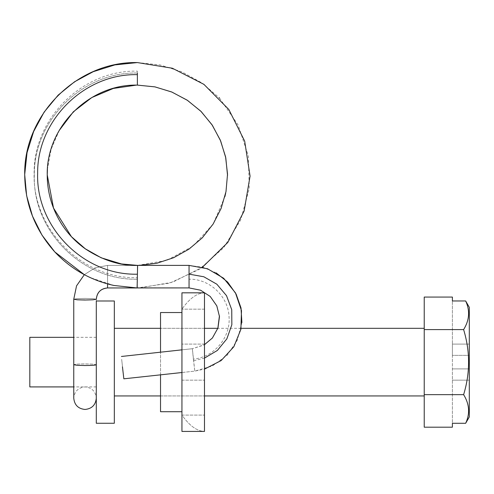 <?xml version="1.0" encoding="UTF-8"?>
<svg xmlns="http://www.w3.org/2000/svg" width="494" height="494" viewBox="0 0 494 494"><rect width="100%" height="100%" fill="white"/><g stroke="black" fill="none" stroke-linecap="round" stroke-linejoin="round"><path stroke-width="0.37" stroke-dasharray="2.47 1.85" d="M29.813 337.334L29.813 386.919M96.299 380.108L96.299 337.334L96.299 380.108M96.299 300.994L96.299 423.259M114.33 300.994L114.33 423.259M114.33 395.935L114.33 328.319L114.33 395.935M424.223 328.319L424.223 362.127L424.223 328.319M424.223 386.24L424.223 362.127L424.223 386.24M469.3 344.096L452.399 344.096L452.399 300.969L452.399 355.365L452.399 344.096L469.3 344.096L469.3 355.365L469.3 307.324L465.657 300.969C470.158 310.559 469.479 320.106 463.619 329.597C470.226 351.351 470.226 373.038 463.619 394.657C469.473 404.098 470.152 413.639 465.657 423.284L452.399 423.284L452.399 368.888L469.3 368.888L469.3 380.158L469.3 368.888L452.399 368.888L452.399 355.365L469.3 355.365L452.399 355.365L469.3 355.365L452.399 355.365L452.399 423.284M452.399 368.888L469.3 368.888L452.399 368.888M465.657 423.284L469.3 416.93L469.3 380.158L452.399 380.158L469.3 380.158M452.399 300.969L452.399 297.067M469.3 416.93L469.3 307.324M424.223 297.067L424.223 427.187M424.223 394.657L463.619 394.657M424.223 329.597L463.619 329.597M160.531 374.847L160.531 352.179M160.531 312.541L160.531 411.712M160.531 362.127L160.531 328.319L160.531 362.127M181.94 362.127L181.94 312.541L181.94 362.127M204.479 374.31L204.479 344.096L204.479 374.31M204.479 362.127L204.479 395.935L204.479 362.127M204.479 431.429L204.479 292.825C196.97 293.053 189.455 298.5 181.94 309.164C189.455 298.5 196.97 293.053 204.479 292.825L181.94 292.825L204.479 292.825L181.94 292.825L181.94 431.429L204.479 431.429C196.97 431.2 189.455 425.754 181.94 415.09L204.479 415.09L181.94 415.09C189.455 425.754 196.97 431.2 204.479 431.429L181.94 431.429L181.94 415.09L181.94 431.429L204.479 431.429M204.479 309.164L181.94 309.164L204.479 309.164M181.94 309.164L181.94 292.825M137.61 265.544L137.104 287.817M137.604 265.537L137.066 287.774L137.61 265.389M219.429 315.851L216.409 305.014L209.697 295.974L200.132 290.027L189.048 287.916L137.066 287.774M121.672 359.373L123.846 378.818L121.672 359.373M189.048 265.537L189.048 279.172C209.715 278.727 228.389 296.462 229.074 317.086C230.624 337.661 213.982 357.31 193.389 359.113L192.351 348.715L121.425 356.47M181.94 349.845L192.351 348.708L194.79 371.118L123.846 378.818M193.753 360.713L204.479 358.107M136.43 85.11L137.381 85.11L137.381 73.032C82.64 71.784 33.703 120.277 34.302 174.956C32.413 230.383 81.745 280.611 137.32 279.221C81.745 280.611 32.413 230.383 34.302 174.956C33.703 120.277 82.64 71.784 137.381 73.032L137.381 71.136C82.535 69.895 33.518 118.467 34.129 173.252C32.234 228.778 81.677 279.098 137.338 277.708M139.543 265.383L137.381 265.414L137.381 287.848L137.381 265.445M107.569 283.927L107.569 265.414L95.064 267.841L84.326 274.67L90.396 277.677L113.873 285.464L137.381 287.946L107.569 287.946M84.326 274.67L95.064 267.841L107.569 265.414L107.569 287.848M73.76 364.714L73.76 299.216L77.058 298.648L85.03 298.407L92.786 298.629L96.299 299.216L92.996 299.79L77.274 299.802L73.76 299.216L77.058 298.648L85.03 298.407L92.786 298.629L96.299 299.216L96.299 364.714C95.632 365.208 91.872 365.48 85.03 365.523L77.274 365.301L73.76 364.714C74.427 364.226 78.182 363.954 85.03 363.905L92.786 364.127L96.299 364.714L96.299 398.189C95.608 391.372 91.847 387.611 85.03 386.919C78.213 387.611 74.452 391.372 73.76 398.189L73.76 364.714C74.427 364.226 78.182 363.954 85.03 363.905L92.786 364.127L96.299 364.714L96.299 398.189M189.048 279.172L189.048 287.916M193.389 359.113L194.79 371.118L181.94 372.519M96.299 337.334L73.76 337.334M96.299 386.919L73.76 386.919M241.097 328.319L217.848 328.319L212.29 338.131L203.738 345.09L192.351 348.715L204.479 344.67M204.479 328.319L160.531 328.319L204.479 328.319M160.531 395.935L204.479 395.935L160.531 395.935M181.94 380.158L204.479 380.158L181.94 380.158M204.479 344.096L181.94 344.096L204.479 344.096M241.887 322.588L237.324 340.236L227.098 355.328L212.315 366.005L194.79 371.118L204.479 369.111M139.691 287.922L172.647 282.191L202.515 267.168M224.912 196.587L213.149 224.023L193.086 246.117L166.849 260.381L137.381 265.414L107.569 265.414L135.967 265.414M96.299 364.714L96.299 299.216M225.721 192.993L227.536 175.444M137.381 62.571L160.075 64.936L181.811 71.809L201.756 82.825L219.07 97.633M219.552 98.145L238.108 124.957L248.346 155.919L249.266 188.492L240.714 219.947L223.652 247.741L199.255 269.372L169.677 283.13L137.381 287.946M59.255 130.422L51.135 149.256L47.424 169.411M137.61 265.383L189.048 265.383M189.048 265.395L203.114 267.328L216.174 272.892"/><path stroke-width="0.74" d="M73.76 386.919L29.813 386.919L29.813 337.334L73.76 337.334M96.299 423.259L96.299 300.994L114.33 300.994L114.33 423.259L96.299 423.259M469.3 368.888L469.3 355.365L469.3 368.888M452.399 300.969L465.657 300.969L452.399 300.969L452.399 297.067L424.223 297.067L424.223 329.597L463.619 329.597C469.473 320.155 470.152 310.615 465.657 300.969L469.3 307.324L469.3 344.096M452.399 423.284L452.399 427.187L452.399 423.284L465.657 423.284L469.3 416.93L469.3 380.158M452.399 427.187L424.223 427.187L424.223 329.597M424.223 394.657L463.619 394.657C470.226 373.038 470.226 351.351 463.619 329.597M465.657 423.284C470.158 413.694 469.479 404.148 463.619 394.657M469.3 307.324L469.3 416.93M181.94 411.712L160.531 411.712L160.531 374.847M160.531 352.179L160.531 312.541L181.94 312.541M204.479 292.825L204.479 431.429L181.94 431.429L181.94 292.825L204.479 292.825M181.94 292.825L181.94 309.164M122.456 366.844L123.846 378.818L122.456 366.844M181.94 349.845L121.425 356.47M181.94 372.519L123.846 378.818M204.479 358.107L217.372 350.444L226.863 338.847L231.853 324.706L231.742 309.719L226.511 295.671L216.847 284.211L203.831 276.77L189.048 274.139L189.048 287.916L137.104 287.94L137.61 265.42C120.159 265.865 102.703 260.319 85.24 248.803C70.673 238.343 60.095 224.77 53.506 208.085C49.332 197.421 47.239 186.362 47.226 174.913C46.319 126.902 89.235 83.999 137.381 85.11L154.85 86.858L171.634 91.952L187.133 100.134L200.762 111.15L211.932 124.655L220.281 140.061L225.567 156.771L227.53 174.172L225.993 191.623L221.108 208.449L213.124 224.054L202.287 237.824L188.93 249.174L173.622 257.72L156.962 263.209L139.543 265.383M47.424 169.411L47.233 174.87L53.506 208.036L71.414 236.669L85.24 248.76L101.221 257.806L121.505 263.957L137.61 265.395L189.048 265.383M189.048 274.139L189.048 265.513M137.394 274.195C83.455 275.535 35.858 226.937 37.637 173.289C37.056 120.363 84.412 73.445 137.381 74.65L137.381 85.11L155.005 86.888L171.924 92.075L187.535 100.399L201.219 111.595L212.377 125.315L220.651 140.938L225.789 157.858L227.536 175.444M137.381 73.032L137.381 74.65M137.381 265.445L135.967 265.414M139.691 287.922L137.381 287.922M137.079 287.965L107.569 287.946C100.683 288.663 96.929 292.423 96.299 299.216C97.096 292.25 100.856 288.496 107.569 287.946L107.569 283.927M96.299 299.216L92.996 299.79L85.03 300.025L77.274 299.802L73.76 299.216L76.539 285.865L84.326 274.67L76.539 285.865L73.76 299.216L73.76 398.189C74.452 405.006 78.213 408.76 85.03 409.458C91.847 408.76 95.608 405.006 96.299 398.189M96.299 364.714C95.632 365.208 91.872 365.48 85.03 365.523L77.274 365.301L73.76 364.714M424.223 328.319L241.097 328.319M219.429 315.851L217.848 328.319L204.479 328.319M160.531 328.319L114.33 328.319M114.33 395.935L160.531 395.935M204.479 395.935L424.223 395.935M204.479 369.111L221.176 360.546L233.847 346.732L240.887 329.35L241.486 310.621L235.459 292.868L223.683 278.27L207.517 268.761L189.048 265.395M189.048 287.916L200.607 290.219L210.234 296.474L216.817 305.885L219.484 316.58L217.971 327.967L212.401 338.007L204.479 344.67M202.515 267.168L227.827 242.418L244.147 210.994L250.069 176.099L244.678 141.13L228.821 109.477L203.899 84.344L172.363 68.234L137.381 62.571C77.305 61.194 23.681 114.657 24.7 174.598C25.027 204.133 35.055 229.901 54.785 251.909C71.019 269.15 90.705 280.333 113.848 285.458L137.104 287.965M224.912 196.587L225.721 192.993M219.07 97.633L219.552 98.145M136.43 85.11L113.305 88.451L91.798 97.553L73.334 111.817L59.255 130.422M137.381 62.571L114.843 64.905L93.23 71.686L74.588 81.751L58.156 95.126L44.096 112.15L33.623 131.583L27.047 152.665L24.7 174.617L26.633 195.723L32.474 216.1L41.953 235.064L54.797 251.921L84.326 274.67M216.174 272.892L227.648 282.068L236.107 294.078L241.004 307.929L241.887 322.588"/></g></svg>
